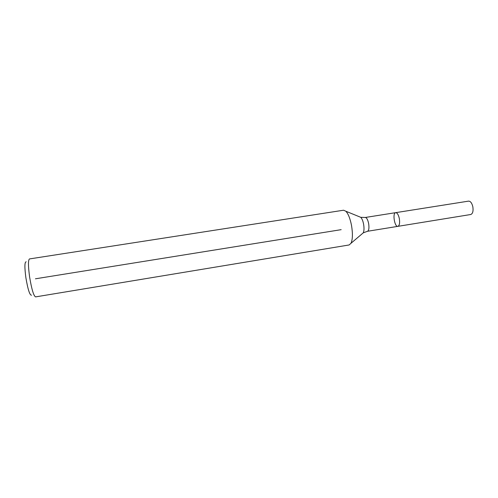 <?xml version="1.0" encoding="UTF-8"?>
<svg xmlns="http://www.w3.org/2000/svg" width="498" height="498" viewBox="0 0 498 498"><rect width="100%" height="100%" fill="white"/><g stroke="black" fill="none" stroke-linecap="round" stroke-linejoin="round"><path stroke-width="0.75" d="M399.334 218.591C399.969 223.011 399.489 225.6 397.896 226.347C394.572 227.194 392.275 212.895 395.698 212.658C397.248 212.758 398.462 214.738 399.334 218.591C399.969 223.011 399.489 225.6 397.896 226.347L470.741 214.514C472.745 213.71 473.449 211.146 472.845 206.813C471.93 203.053 470.51 201.161 468.593 201.124L395.698 212.658C397.248 212.758 398.462 214.738 399.334 218.591M26.17 261.805C24.595 261.892 24.495 267.196 25.884 277.716C27.894 289.531 29.774 295.358 31.523 295.196M29.606 276.95C31.667 289.263 33.652 295.912 35.576 296.889L349.142 244.96L351.003 243.273C352.671 239.451 352.845 233.512 351.52 225.457C350.156 218.566 348.27 213.829 345.867 211.245L343.57 210.218L29.488 258.929C28.093 260.043 28.131 266.05 29.606 276.95M35.439 278.799L341.167 229.665M359.512 216.804L360.77 217.321C361.996 218.597 362.942 220.888 363.596 224.2C364.237 228.065 364.125 230.941 363.26 232.84L362.22 233.724M345.867 211.245L360.77 217.321L365.271 217.477C366.665 217.601 367.785 219.612 368.632 223.509C369.286 227.972 368.906 230.562 367.487 231.284L397.896 226.347M367.487 231.284L363.26 232.84L351.003 243.273M365.271 217.477L395.698 212.658"/></g></svg>
